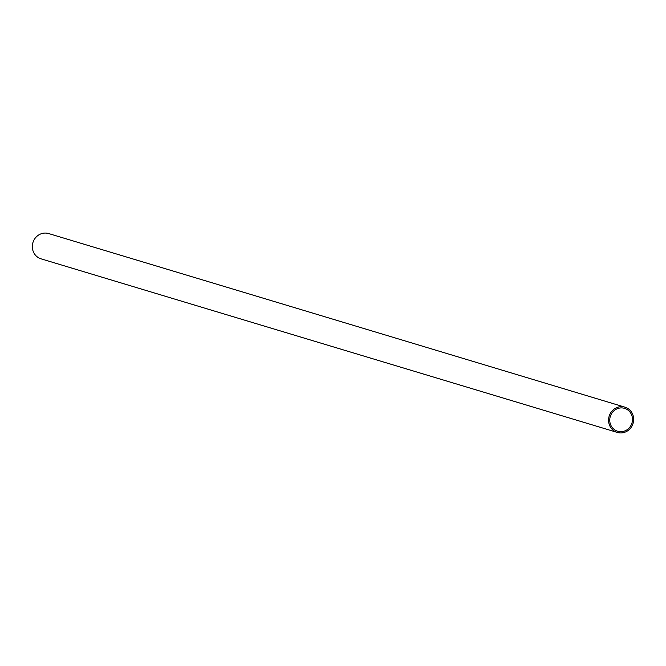 <?xml version="1.0" encoding="UTF-8"?>
<svg xmlns="http://www.w3.org/2000/svg" width="666" height="666" viewBox="0 0 666 666"><rect width="100%" height="100%" fill="white"/><g stroke="black" fill="none" stroke-linecap="round" stroke-linejoin="round"><path stroke-width="1" d="M631.609 424.051A11.955 11.314 -73.2 0 1 617.665 431.243A11.955 11.314 -73.2 0 1 610.622 415.551A11.955 11.314 -73.2 0 1 624.566 408.358A11.955 11.314 -73.2 0 1 631.609 424.051M617.307 432.434L41.076 258.841A13.195 12.496 -73.2 0 1 33.3 241.508A13.195 12.496 -73.2 0 1 48.693 233.566L624.924 407.159A13.195 12.496 -73.2 0 1 632.7 424.492A13.195 12.496 -73.2 0 1 617.307 432.434A13.195 12.496 -73.2 0 1 609.532 415.109A13.195 12.496 -73.2 0 1 624.924 407.159"/></g></svg>
